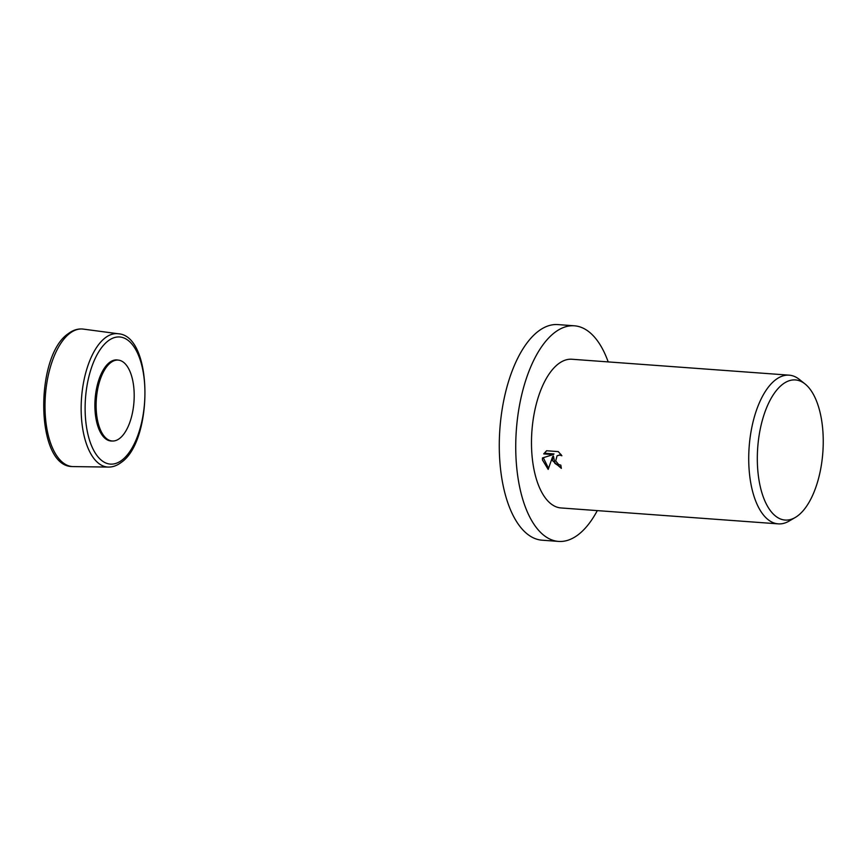 <?xml version="1.0" encoding="UTF-8"?>
<svg xmlns="http://www.w3.org/2000/svg" width="866" height="866" viewBox="0 0 866 866"><rect width="100%" height="100%" fill="white"/><g stroke="black" fill="none" stroke-linecap="round" stroke-linejoin="round"><path stroke-width="1.3" d="M133.7 386.604A40.561 18.857 -85.8 0 1 112.71 441.021A40.561 18.857 -85.8 0 1 96.613 414.489A40.561 18.857 -85.8 0 1 118.631 360.148A40.561 18.857 -85.8 0 1 133.7 386.604M118.631 360.148L117.43 359.985A40.637 18.89 94.2 0 0 95.379 414.424A40.637 18.89 94.2 0 0 111.498 441.01L112.71 441.021M597.302 510.615A108.098 50.25 -85.8 0 1 558.57 541.412A108.098 50.25 -85.8 0 1 517.056 470.758A108.098 50.25 -85.8 0 1 574.353 325.8A108.098 50.25 -85.8 0 1 608.192 361.912M558.57 541.412L542.105 540.2A108.098 50.25 -85.8 0 1 500.602 469.556A108.098 50.25 -85.8 0 1 557.899 324.588L574.353 325.8M552.551 460.701L552.605 456.696L548.178 469.394L542.473 459.965L542.462 457.952L553.168 454.596L543.696 453.903L546.587 450.753L558.278 451.608L561.893 455.765L559.739 455.061L557.055 455.83L555.691 460.939L558.613 464.49L560.843 465.161A74.552 34.651 94.2 0 0 561.341 468.365L552.551 460.701M795.259 517.478L788.98 521.137A74.552 34.651 -85.8 0 1 778.253 523.865A74.552 34.651 -85.8 0 1 749.631 475.142A74.552 34.651 -85.8 0 1 789.143 375.162A74.552 34.651 -85.8 0 1 799.361 379.427L805.044 383.952A70.243 32.648 -85.8 0 1 822.386 425.845A70.243 32.648 -85.8 0 1 795.259 517.478A70.243 32.648 -85.8 0 1 758.172 474.146A70.243 32.648 -85.8 0 1 769.863 400.666A70.243 32.648 -85.8 0 1 805.044 383.952M778.253 523.865L561.016 507.952A74.552 34.651 -85.8 0 1 532.395 459.229A74.552 34.651 -85.8 0 1 571.906 359.249L789.143 375.162M561.211 467.597L554.868 463.353L553.461 456.057L552.605 456.696M557.055 455.83L561.049 454.477M546.598 450.753L544.552 453.254L554.024 453.946L553.168 454.596M543.285 457.692L548.514 468.344M544.552 453.254L543.696 453.903M69.994 333.183A68.955 32.053 -85.8 0 1 83.266 329.102L82.259 328.993C77.42 328.712 72.798 330.238 68.382 333.583C34.564 355.796 35.29 466.493 72.181 466.547L73.199 466.59A68.955 32.053 -85.8 0 1 45.844 421.482A68.955 32.053 -85.8 0 1 69.994 333.183M118.263 333.756C153.325 335.813 153.358 441.292 121.002 462.585C117.029 465.594 112.861 467.088 108.499 467.077A66.866 31.079 -85.8 0 1 81.967 423.344A66.866 31.079 -85.8 0 1 105.392 337.708A66.866 31.079 -85.8 0 1 118.263 333.756L83.266 329.102M121.825 460.247A63.738 29.628 -85.8 0 1 85.896 422.446A63.738 29.628 -85.8 0 1 108.218 340.836A63.738 29.628 -85.8 0 1 144.146 378.626A63.738 29.628 -85.8 0 1 121.825 460.247M108.499 467.077L73.199 466.59"/></g></svg>
